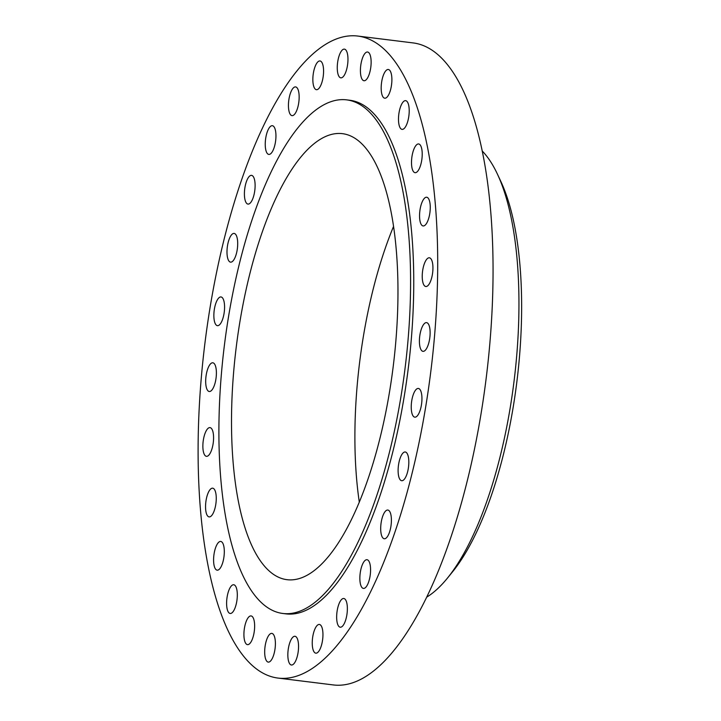 <?xml version="1.0" encoding="UTF-8"?>
<svg xmlns="http://www.w3.org/2000/svg" width="721" height="721" viewBox="0 0 721 721"><rect width="100%" height="100%" fill="white"/><g stroke="black" fill="none" stroke-linecap="round" stroke-linejoin="round"><path stroke-width="1.08" d="M267.239 153.411A14.474 5.092 -82.9 0 0 268.807 154.42A14.474 5.092 -82.9 0 0 275.278 143.082A14.474 5.092 -82.9 0 0 273.944 126.716A14.474 5.092 -82.9 0 0 272.376 125.697A14.474 5.092 -82.9 0 0 265.914 137.035A14.474 5.092 -82.9 0 0 267.239 153.411M290.446 114.621A14.474 5.092 -82.9 0 0 292.014 115.639A14.474 5.092 -82.9 0 0 298.485 104.302A14.474 5.092 -82.9 0 0 297.151 87.926A14.474 5.092 -82.9 0 0 295.583 86.917A14.474 5.092 -82.9 0 0 289.112 98.254A14.474 5.092 -82.9 0 0 290.446 114.621M314.861 88.665A14.474 5.092 -82.9 0 0 316.429 89.683A14.474 5.092 -82.9 0 0 322.9 78.346A14.474 5.092 -82.9 0 0 321.566 61.97A14.474 5.092 -82.9 0 0 319.998 60.961A14.474 5.092 -82.9 0 0 313.527 72.289A14.474 5.092 -82.9 0 0 314.861 88.665M339.258 76.832A14.474 5.092 -82.9 0 0 340.826 77.85A14.474 5.092 -82.9 0 0 347.297 66.512A14.474 5.092 -82.9 0 0 345.963 50.146A14.474 5.092 -82.9 0 0 344.395 49.127A14.474 5.092 -82.9 0 0 337.933 60.465A14.474 5.092 -82.9 0 0 339.258 76.832M362.42 79.725A14.474 5.092 -82.9 0 0 363.988 80.743A14.474 5.092 -82.9 0 0 370.459 69.405A14.474 5.092 -82.9 0 0 369.125 53.03A14.474 5.092 -82.9 0 0 367.557 52.02A14.474 5.092 -82.9 0 0 361.086 63.358A14.474 5.092 -82.9 0 0 362.42 79.725M383.175 97.191A14.474 5.092 -82.9 0 0 384.753 98.209A14.474 5.092 -82.9 0 0 391.215 86.871A14.474 5.092 -82.9 0 0 389.881 70.505A14.474 5.092 -82.9 0 0 388.313 69.486A14.474 5.092 -82.9 0 0 381.851 80.824A14.474 5.092 -82.9 0 0 383.175 97.191M400.497 128.365A14.474 5.092 -82.9 0 0 402.066 129.374A14.474 5.092 -82.9 0 0 408.537 118.046A14.474 5.092 -82.9 0 0 407.203 101.67A14.474 5.092 -82.9 0 0 405.635 100.652A14.474 5.092 -82.9 0 0 399.164 111.989A14.474 5.092 -82.9 0 0 400.497 128.365M413.503 171.67A14.474 5.092 -82.9 0 0 415.08 172.679A14.474 5.092 -82.9 0 0 421.542 161.351A14.474 5.092 -82.9 0 0 420.208 144.975A14.474 5.092 -82.9 0 0 418.64 143.957A14.474 5.092 -82.9 0 0 412.178 155.294A14.474 5.092 -82.9 0 0 413.503 171.67M421.551 224.943A14.474 5.092 -82.9 0 0 423.119 225.952A14.474 5.092 -82.9 0 0 429.59 214.615A14.474 5.092 -82.9 0 0 428.256 198.248A14.474 5.092 -82.9 0 0 426.688 197.23A14.474 5.092 -82.9 0 0 420.226 208.567A14.474 5.092 -82.9 0 0 421.551 224.943M424.236 285.507A14.474 5.092 -82.9 0 0 425.805 286.516A14.474 5.092 -82.9 0 0 432.267 275.179A14.474 5.092 -82.9 0 0 430.942 258.812A14.474 5.092 -82.9 0 0 429.374 257.794A14.474 5.092 -82.9 0 0 422.903 269.131A14.474 5.092 -82.9 0 0 424.236 285.507M421.415 350.325A14.474 5.092 -82.9 0 0 422.984 351.343A14.474 5.092 -82.9 0 0 429.455 340.006A14.474 5.092 -82.9 0 0 428.121 323.63A14.474 5.092 -82.9 0 0 426.553 322.62A14.474 5.092 -82.9 0 0 420.082 333.958A14.474 5.092 -82.9 0 0 421.415 350.325M413.241 416.161A14.474 5.092 -82.9 0 0 414.809 417.171A14.474 5.092 -82.9 0 0 421.271 405.833A14.474 5.092 -82.9 0 0 419.946 389.466A14.474 5.092 -82.9 0 0 418.378 388.448A14.474 5.092 -82.9 0 0 411.907 399.785A14.474 5.092 -82.9 0 0 413.241 416.161M400.11 479.69A14.474 5.092 -82.9 0 0 401.687 480.709A14.474 5.092 -82.9 0 0 408.149 469.371A14.474 5.092 -82.9 0 0 406.815 453.004A14.474 5.092 -82.9 0 0 405.247 451.986A14.474 5.092 -82.9 0 0 398.785 463.324A14.474 5.092 -82.9 0 0 400.11 479.69M382.698 537.749A14.474 5.092 -82.9 0 0 384.266 538.767A14.474 5.092 -82.9 0 0 390.728 527.43A14.474 5.092 -82.9 0 0 389.403 511.054A14.474 5.092 -82.9 0 0 387.835 510.044A14.474 5.092 -82.9 0 0 381.364 521.382A14.474 5.092 -82.9 0 0 382.698 537.749M361.861 587.417A14.474 5.092 -82.9 0 0 363.429 588.426A14.474 5.092 -82.9 0 0 369.9 577.097A14.474 5.092 -82.9 0 0 368.566 560.722A14.474 5.092 -82.9 0 0 366.998 559.712A14.474 5.092 -82.9 0 0 360.536 571.041A14.474 5.092 -82.9 0 0 361.861 587.417M338.654 626.198A14.474 5.092 -82.9 0 0 340.231 627.216A14.474 5.092 -82.9 0 0 346.693 615.878A14.474 5.092 -82.9 0 0 345.359 599.502A14.474 5.092 -82.9 0 0 343.791 598.493A14.474 5.092 -82.9 0 0 337.329 609.831A14.474 5.092 -82.9 0 0 338.654 626.198M314.248 652.154A14.474 5.092 -82.9 0 0 315.816 653.172A14.474 5.092 -82.9 0 0 322.278 641.834A14.474 5.092 -82.9 0 0 320.944 625.467A14.474 5.092 -82.9 0 0 319.376 624.449A14.474 5.092 -82.9 0 0 312.914 635.787A14.474 5.092 -82.9 0 0 314.248 652.154M289.842 663.987A14.474 5.092 -82.9 0 0 291.41 665.005A14.474 5.092 -82.9 0 0 297.881 653.668A14.474 5.092 -82.9 0 0 296.547 637.292A14.474 5.092 -82.9 0 0 294.979 636.283A14.474 5.092 -82.9 0 0 288.517 647.611A14.474 5.092 -82.9 0 0 289.842 663.987M266.689 661.094A14.474 5.092 -82.9 0 0 268.257 662.112A14.474 5.092 -82.9 0 0 274.719 650.775A14.474 5.092 -82.9 0 0 273.385 634.399A14.474 5.092 -82.9 0 0 271.817 633.389A14.474 5.092 -82.9 0 0 265.355 644.727A14.474 5.092 -82.9 0 0 266.689 661.094M245.924 643.628A14.474 5.092 -82.9 0 0 247.492 644.646A14.474 5.092 -82.9 0 0 253.963 633.308A14.474 5.092 -82.9 0 0 252.629 616.933A14.474 5.092 -82.9 0 0 251.061 615.923A14.474 5.092 -82.9 0 0 244.59 627.252A14.474 5.092 -82.9 0 0 245.924 643.628M228.602 612.462A14.474 5.092 -82.9 0 0 230.179 613.472A14.474 5.092 -82.9 0 0 236.641 602.143A14.474 5.092 -82.9 0 0 235.307 585.767A14.474 5.092 -82.9 0 0 233.739 584.749A14.474 5.092 -82.9 0 0 227.277 596.087A14.474 5.092 -82.9 0 0 228.602 612.462M215.597 569.157A14.474 5.092 -82.9 0 0 217.165 570.167A14.474 5.092 -82.9 0 0 223.636 558.838A14.474 5.092 -82.9 0 0 222.302 542.462A14.474 5.092 -82.9 0 0 220.734 541.444A14.474 5.092 -82.9 0 0 214.263 552.782A14.474 5.092 -82.9 0 0 215.597 569.157M207.549 515.885A14.474 5.092 -82.9 0 0 209.117 516.903A14.474 5.092 -82.9 0 0 215.588 505.565A14.474 5.092 -82.9 0 0 214.254 489.189A14.474 5.092 -82.9 0 0 212.686 488.18A14.474 5.092 -82.9 0 0 206.224 499.509A14.474 5.092 -82.9 0 0 207.549 515.885M204.872 455.321A14.474 5.092 -82.9 0 0 206.44 456.33A14.474 5.092 -82.9 0 0 212.902 445.001A14.474 5.092 -82.9 0 0 211.577 428.625A14.474 5.092 -82.9 0 0 210 427.607A14.474 5.092 -82.9 0 0 203.538 438.945A14.474 5.092 -82.9 0 0 204.872 455.321M207.684 390.494A14.474 5.092 -82.9 0 0 209.261 391.512A14.474 5.092 -82.9 0 0 215.723 380.174A14.474 5.092 -82.9 0 0 214.389 363.799A14.474 5.092 -82.9 0 0 212.821 362.789A14.474 5.092 -82.9 0 0 206.359 374.127A14.474 5.092 -82.9 0 0 207.684 390.494M215.867 324.666A14.474 5.092 -82.9 0 0 217.436 325.676A14.474 5.092 -82.9 0 0 223.898 314.347A14.474 5.092 -82.9 0 0 222.573 297.971A14.474 5.092 -82.9 0 0 221.005 296.953A14.474 5.092 -82.9 0 0 214.534 308.291A14.474 5.092 -82.9 0 0 215.867 324.666M246.411 203.07A14.474 5.092 -82.9 0 0 247.979 204.088A14.474 5.092 -82.9 0 0 254.441 192.75A14.474 5.092 -82.9 0 0 253.116 176.375A14.474 5.092 -82.9 0 0 251.539 175.365A14.474 5.092 -82.9 0 0 245.077 186.703A14.474 5.092 -82.9 0 0 246.411 203.07M228.99 261.128A14.474 5.092 -82.9 0 0 230.558 262.147A14.474 5.092 -82.9 0 0 237.029 250.809A14.474 5.092 -82.9 0 0 235.695 234.433A14.474 5.092 -82.9 0 0 234.127 233.424A14.474 5.092 -82.9 0 0 227.665 244.752A14.474 5.092 -82.9 0 0 228.99 261.128M282.866 613.481L286.03 613.877A258.785 91.053 -82.9 0 0 401.642 411.168A258.785 91.053 -82.9 0 0 377.858 118.388A258.785 91.053 -82.9 0 0 349.784 100.255L346.621 99.858A258.785 91.053 -82.9 0 0 231.008 302.568A258.785 91.053 -82.9 0 0 254.792 595.348A258.785 91.053 -82.9 0 0 282.866 613.481A258.785 91.053 -82.9 0 0 398.479 410.781A258.785 91.053 -82.9 0 0 374.695 118.001A258.785 91.053 -82.9 0 0 346.621 99.858M262.678 563.939A224.736 79.067 -82.9 0 0 287.057 579.693A224.736 79.067 -82.9 0 0 387.456 403.661A224.736 79.067 -82.9 0 0 366.8 149.4A224.736 79.067 -82.9 0 0 342.421 133.655A224.736 79.067 -82.9 0 0 242.022 309.688A224.736 79.067 -82.9 0 0 262.678 563.939M426.796 597.087A233.406 82.122 -82.9 0 0 447.38 578.188A233.406 82.122 -82.9 0 0 514.019 381.409A233.406 82.122 -82.9 0 0 497.508 174.311A233.406 82.122 -82.9 0 0 486.594 156.024A233.406 82.122 -82.9 0 0 482.169 150.95M278.054 678.082L333.408 684.95A323.477 113.81 -82.9 0 0 477.924 431.573A323.477 113.81 -82.9 0 0 448.192 65.593A323.477 113.81 -82.9 0 0 413.106 42.918L357.751 36.05A323.477 113.81 -82.9 0 0 213.236 289.427A323.477 113.81 -82.9 0 0 242.968 655.407A323.477 113.81 -82.9 0 0 278.054 678.082A323.477 113.81 -82.9 0 0 422.569 424.696A323.477 113.81 -82.9 0 0 392.846 58.725A323.477 113.81 -82.9 0 0 357.751 36.05M447.38 578.188L452.455 571.942A225.583 79.373 -82.9 0 0 516.867 381.76A225.583 79.373 -82.9 0 0 500.906 181.602L497.508 174.311M393.531 226.466A224.736 79.067 -82.9 0 0 359.31 502.195"/></g></svg>
